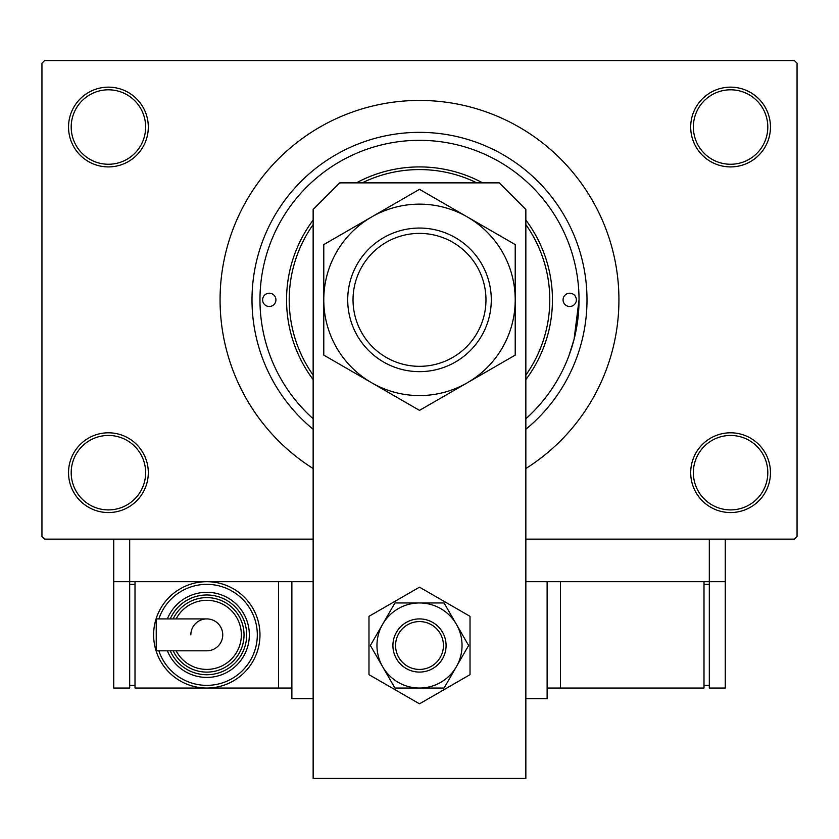 <?xml version="1.0" encoding="UTF-8"?>
<svg xmlns="http://www.w3.org/2000/svg" width="839" height="839" viewBox="0 0 839 839"><rect width="100%" height="100%" fill="white"/><g stroke="black" fill="none" stroke-linecap="round" stroke-linejoin="round"><path stroke-width="1.26" d="M690.696 472.672A39.884 39.884 0 0 1 730.58 432.798A39.884 39.884 0 0 1 770.464 472.672A39.884 39.884 0 0 1 730.58 512.556A39.884 39.884 0 0 1 690.696 472.672M767.8 472.672A37.22 37.22 0 0 0 730.58 435.451A37.22 37.22 0 0 0 693.36 472.672A37.22 37.22 0 0 0 730.58 509.902A37.22 37.22 0 0 0 767.8 472.672M68.536 472.672A39.884 39.884 0 0 1 108.42 432.798A39.884 39.884 0 0 1 148.304 472.672A39.884 39.884 0 0 1 108.42 512.556A39.884 39.884 0 0 1 68.536 472.672M145.64 472.672A37.22 37.22 0 0 0 108.42 435.451A37.22 37.22 0 0 0 71.2 472.672A37.22 37.22 0 0 0 108.42 509.902A37.22 37.22 0 0 0 145.64 472.672M68.536 127.035A39.884 39.884 0 0 1 108.42 87.151A39.884 39.884 0 0 1 148.304 127.035A39.884 39.884 0 0 1 108.42 166.909A39.884 39.884 0 0 1 68.536 127.035M145.64 127.035A37.22 37.22 0 0 0 108.42 89.804A37.22 37.22 0 0 0 71.2 127.035A37.22 37.22 0 0 0 108.42 164.255A37.22 37.22 0 0 0 145.64 127.035M690.696 127.035A39.884 39.884 0 0 1 730.58 87.151A39.884 39.884 0 0 1 770.464 127.035A39.884 39.884 0 0 1 730.58 166.909A39.884 39.884 0 0 1 690.696 127.035M767.8 127.035A37.22 37.22 0 0 0 730.58 89.804A37.22 37.22 0 0 0 693.36 127.035A37.22 37.22 0 0 0 730.58 164.255A37.22 37.22 0 0 0 767.8 127.035M568.978 244.128L569.188 244.694M313.146 429.264A167.506 167.506 0 0 1 419.5 132.352A167.506 167.506 0 0 1 525.854 429.264M525.854 468.54A199.409 199.409 0 0 0 419.5 100.439A199.409 199.409 0 0 0 313.146 468.54M313.146 698.677L291.878 698.677L291.878 581.689L313.146 581.689L129.688 581.689L129.688 539.141L313.146 539.141L44.614 539.141L41.95 536.488L41.95 63.219L44.614 60.565L794.386 60.565L797.05 63.219L797.05 536.488L794.386 539.141L525.854 539.141L709.312 539.141L709.312 581.689L525.854 581.689L547.122 581.689L547.122 698.677L525.854 698.677M568.978 355.579L574.086 339.25L579.025 299.859A159.525 159.525 0 0 0 419.5 140.323A159.525 159.525 0 0 0 313.146 418.755M576.372 299.859A6.649 6.649 0 0 0 569.723 293.21A6.649 6.649 0 0 0 563.074 299.859A6.649 6.649 0 0 0 569.723 306.497A6.649 6.649 0 0 0 576.372 299.859M275.926 299.859A6.649 6.649 0 0 0 269.277 293.21A6.649 6.649 0 0 0 262.628 299.859A6.649 6.649 0 0 0 269.277 306.497A6.649 6.649 0 0 0 275.926 299.859M313.146 224.6A130.286 130.286 0 0 0 313.146 375.106M525.854 375.106A130.286 130.286 0 0 0 525.854 224.6M525.854 220.091A132.94 132.94 0 0 1 525.854 379.616M313.146 379.616A132.94 132.94 0 0 1 313.146 220.091M525.854 418.755A159.525 159.525 0 0 0 579.025 299.859M356.355 182.871A132.94 132.94 0 0 1 482.645 182.871M476.835 182.871A130.286 130.286 0 0 0 362.165 182.871M339.732 182.871L499.268 182.871L525.854 209.456L525.854 778.435L313.146 778.435L313.146 209.456L339.732 182.871M368.982 616.329L368.982 674.661L419.5 703.827L470.018 674.661L470.018 616.329L419.5 587.164L368.982 616.329M376.963 645.495A42.537 42.537 0 0 0 382.657 666.764L394.938 688.043L444.062 688.043L468.623 645.495L444.062 602.958L394.938 602.958L370.377 645.495L382.657 666.764A42.537 42.537 0 0 0 456.343 666.764A42.537 42.537 0 0 0 419.5 602.958A42.537 42.537 0 0 0 376.963 645.495M725.263 539.141L725.263 581.689L709.312 581.689L709.312 688.043L725.263 688.043L725.263 581.689M113.737 581.689L113.737 688.043L129.688 688.043L129.688 581.689L113.737 581.689L113.737 539.141M560.421 581.689L560.421 688.043L703.994 688.043L703.994 581.689M560.421 688.043L547.122 688.043M709.312 685.379L703.994 685.379M709.312 584.343L703.994 584.343M410.365 623.387A23.932 23.932 0 0 0 397.382 654.64A23.932 23.932 0 0 0 428.635 667.613A23.932 23.932 0 0 0 441.618 636.361A23.932 23.932 0 0 0 410.365 623.387M429.652 670.067A26.586 26.586 0 0 1 394.928 655.647A26.586 26.586 0 0 1 409.348 620.923A26.586 26.586 0 0 1 444.072 635.343A26.586 26.586 0 0 1 429.652 670.067M222.744 634.861A15.951 15.951 0 0 1 206.793 650.812A15.951 15.951 0 0 0 222.744 634.861A15.951 15.951 0 0 0 206.793 618.909A15.951 15.951 0 0 1 222.744 634.861M190.841 634.861A15.951 15.951 0 0 1 206.793 618.909L156.243 618.909L156.243 650.812L206.793 650.812M259.975 634.861A53.172 53.172 0 0 1 206.793 688.043A53.172 53.172 0 0 1 153.621 634.861A53.172 53.172 0 0 1 206.793 581.689A53.172 53.172 0 0 1 259.975 634.861A53.172 53.172 0 0 0 206.793 581.689A53.172 53.172 0 0 0 153.621 634.861M249.34 634.861A42.537 42.537 0 0 0 167.36 618.909A42.537 42.537 0 0 1 249.34 634.861A42.537 42.537 0 0 1 167.36 650.812M244.023 634.861A37.22 37.22 0 0 0 173.159 618.909A37.22 37.22 0 0 1 244.023 634.861A37.22 37.22 0 0 1 173.159 650.812M291.878 688.043L135.006 688.043L135.006 581.689M278.579 688.043L278.579 581.689M129.688 685.379L135.006 685.379M129.688 584.343L135.006 584.343M353.03 299.859A66.47 66.47 0 0 0 419.5 366.328A66.47 66.47 0 0 0 485.97 299.859A66.47 66.47 0 0 0 419.5 233.389A66.47 66.47 0 0 0 353.03 299.859M491.287 299.859A71.787 71.787 0 0 1 419.5 371.646A71.787 71.787 0 0 1 347.713 299.859A71.787 71.787 0 0 1 419.5 228.061A71.787 71.787 0 0 1 491.287 299.859M515.219 293L515.219 289.612M515.219 279.597L515.219 273.021M515.219 269.78L515.219 244.589L467.354 216.965A95.719 95.719 0 0 0 323.781 299.859A95.719 95.719 0 0 0 467.354 382.752A95.719 95.719 0 0 0 467.354 216.965L419.5 189.331L323.781 244.589L323.781 271.437M323.781 342.742L323.781 355.117L419.5 410.376L515.219 355.117L515.219 332.223M323.781 303.288L323.781 310.094M323.781 316.796L323.781 339.575M323.781 279.408L323.781 295.706M323.781 244.589L323.781 355.117M515.219 355.117L515.219 244.589M158.865 650.812A50.518 50.518 0 0 0 257.311 634.861A50.518 50.518 0 0 0 158.865 618.909M170.244 650.812A39.884 39.884 0 0 0 246.676 634.861A39.884 39.884 0 0 0 170.244 618.909M176.138 650.812A34.567 34.567 0 0 0 241.359 634.861A34.567 34.567 0 0 0 176.138 618.909"/></g></svg>
